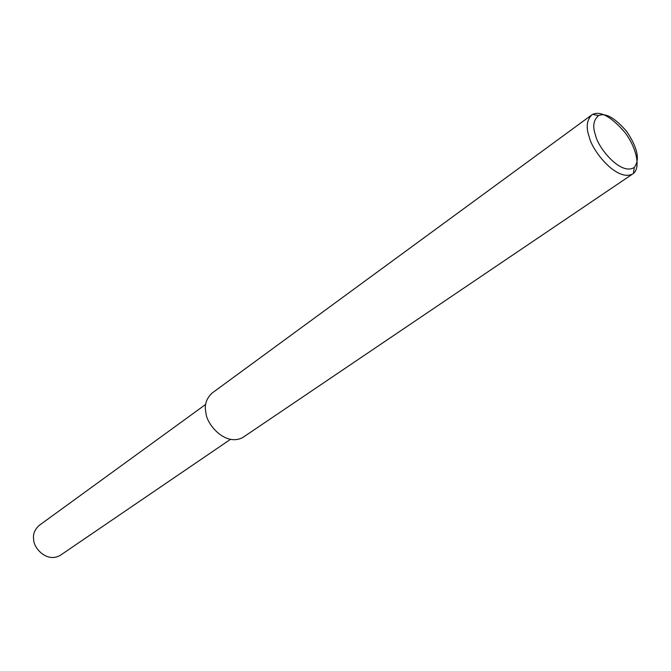 <?xml version="1.0" encoding="UTF-8"?>
<svg xmlns="http://www.w3.org/2000/svg" width="671" height="671" viewBox="0 0 671 671"><rect width="100%" height="100%" fill="white"/><g stroke="black" fill="none" stroke-linecap="round" stroke-linejoin="round"><path stroke-width="1.01" d="M230.379 439.421L60.138 555.429C46.525 563.103 33.399 547.553 33.701 539.677C32.72 534.368 34.607 529.57 39.354 525.284L205.695 404.395M589.255 136.926C585.875 127.557 586.706 120.218 591.747 114.926L592.728 114.355C600.646 110.807 611.348 116.804 624.835 132.355C636.687 147.788 640.73 167.809 633.432 173.412L632.518 174.083C616.498 181.883 591.805 150.22 589.255 136.926M595.605 135.416C592.401 126.643 593.382 120.05 598.549 115.638C605.452 112.51 614.829 117.777 626.689 131.449C637.609 147.796 640.134 159.799 634.254 167.44C620.784 176.129 597.752 147.285 595.605 135.416M632.518 174.083L242.86 437.45C225.33 446.995 206.215 423.804 205.938 412.682C204.16 405.116 206.249 398.549 212.204 392.98L591.747 114.926M592.728 114.355L598.549 115.638M633.432 173.412L634.254 167.44"/></g></svg>
